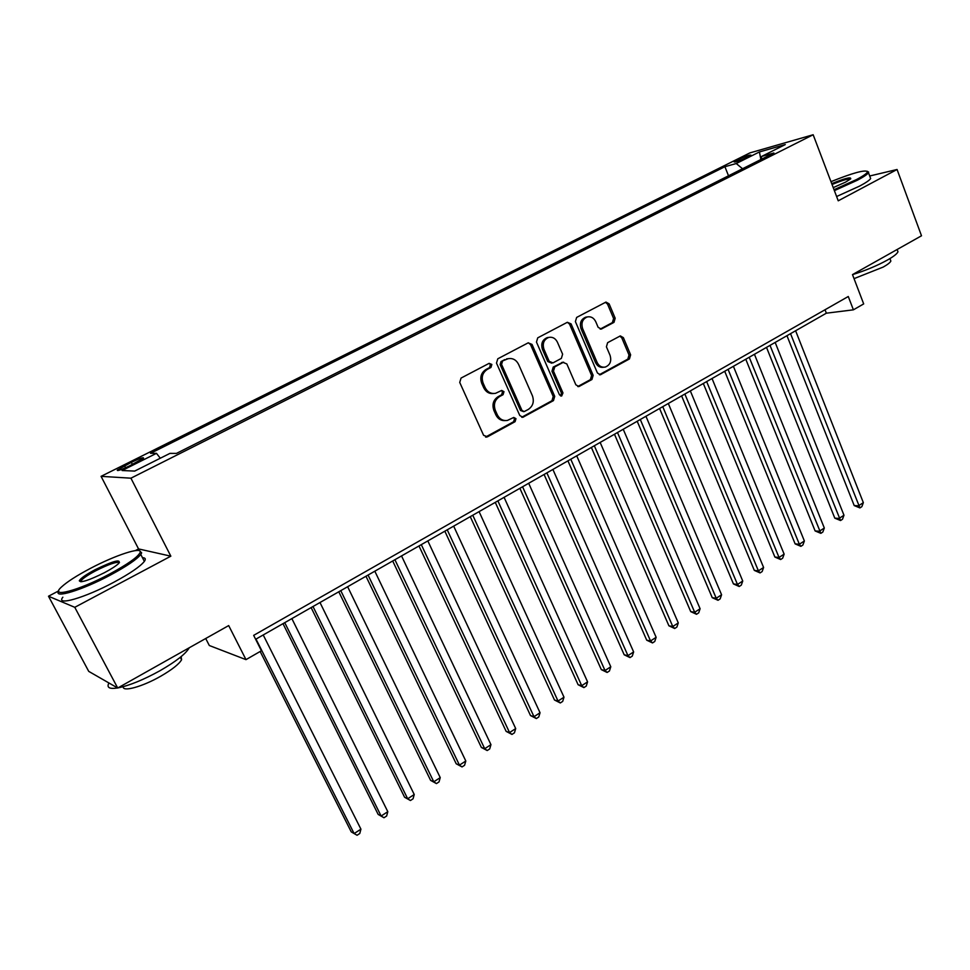 <?xml version="1.0" encoding="UTF-8"?>
<svg xmlns="http://www.w3.org/2000/svg" width="970" height="970" viewBox="0 0 970 970"><rect width="100%" height="100%" fill="white"/><g stroke="black" fill="none" stroke-linecap="round" stroke-linejoin="round"><path stroke-width="1.45" d="M491.863 364.441L489.122 363.35L461.053 378.07L459.731 382.435L483.593 435.312L487.522 436.791L515.082 421.671L515.979 418.664L513.773 417.439L507.468 420.41C502.981 421.077 499.599 419.198 497.295 414.796L495.343 410.419C493.318 404.49 494.712 399.882 499.501 396.609L503.066 394.681L503.976 391.674L501.696 390.437L495.621 393.299C491.014 394.05 487.51 392.147 485.133 387.612L483.169 383.211C481.12 377.221 482.514 372.613 487.352 369.364L490.953 367.46L491.863 364.441M493.584 393.529C489.207 393.953 485.921 392.025 483.715 387.733L481.738 383.332C479.701 377.366 481.096 372.759 485.921 369.509L489.523 367.618L490.432 364.599L489.074 363.374M485.558 437.046L513.615 421.732L514.524 418.725L513.36 417.585M505.297 420.592C501.102 420.883 497.949 418.967 495.864 414.857L493.912 410.504C491.887 404.575 493.269 399.979 498.059 396.706L501.623 394.79L502.533 391.783L501.272 390.595M737.358 160.014L734.132 161.941C735.224 162.378 739.758 160.753 747.749 157.067L750.95 155.151C749.822 154.727 745.299 156.34 737.358 160.014M613.986 322.367L615.186 318.245L609.124 303.852L605.971 302.082L576.641 317.42L575.404 321.591L597.435 373.001L600.454 374.747L629.433 358.949L630.633 354.838L623.383 337.657L620.327 335.911L607.632 342.665L606.42 346.811L610.069 355.384C611.73 361.155 610.118 365.059 605.231 367.084C601.655 367.654 598.939 366.102 597.108 362.428L582.63 328.612C580.957 322.925 582.497 319.033 587.262 316.935C590.985 316.256 593.81 317.833 595.738 321.676L598.138 327.314L601.255 329.085L613.986 322.367L612.397 322.598L613.598 318.475L607.535 304.119L605.425 302.3M58.721 590.863L48.5 596.235L74.775 607.317L117.709 688.021L228.69 625.577L245.992 659.636L261.427 650.749L253.667 635.362L848.277 296.505L853.394 309.83L863.688 303.913L852.497 274.607L921.5 235.783L897.068 169.495L869.702 175.994M74.775 607.317L170.841 556.174L130.926 478.186L813.163 134.745L838.238 200.814L897.068 169.495M532.021 344.411L528.201 342.834L497.792 358.791L496.494 363.095L519.774 415.512L522.903 417.258L553.47 400.61L554.731 396.378L532.021 344.411L530.529 344.605L528.323 342.774M537.732 337.839L567.341 322.295L571.063 323.871L593.167 375.341L591.942 379.512L578.92 386.545L575.865 384.811L566.832 363.944L563.109 362.416L554.731 366.915L553.482 371.146L562.964 392.935L561.63 396.063L559.484 394.838L536.471 342.07L537.732 337.839M117.709 688.021L88.731 671.373L48.5 596.235M129.519 465.903L143.524 458.192C143.802 456.979 139.741 458.361 131.338 462.35L117.285 470.074C116.958 471.311 121.032 469.916 129.519 465.903M130.926 478.186L101.074 476.343L749.907 152.896L813.163 134.745M728.506 175.8L724.905 166.707L150.532 453.317L156.473 453.342L160.305 458.228M724.905 166.707L736.242 163.53L759.437 151.938L785.276 144.566L761.717 156.388L773.89 152.981L176.467 453.39L169.968 453.378L134.684 471.08L122.099 470.523L156.473 453.342M205.713 638.502L209.314 645.511L245.992 659.636M170.841 556.174L138.552 548.923L135.363 550.608M138.552 548.923L101.074 476.343M255.643 639.291L826.355 313.189L853.394 309.83M825.021 309.769L826.355 313.189M761.717 156.388L761.123 159.395M742.535 168.744L736.242 163.53M759.437 151.938L760.856 159.529M521.727 417.245L551.966 400.707L553.215 396.475L530.529 344.605M502.472 361.398L501.563 364.405L521.945 410.383L524.152 411.607L528.335 409.401C533.015 406.139 534.373 401.58 532.397 395.724L518.611 364.417C516.222 359.797 512.706 357.906 508.062 358.718L501.029 361.567L500.12 364.562L501.563 364.405M523.545 411.632L520.478 410.455L500.12 364.562M508.425 358.633L506.231 359.421M501.029 361.567L504.776 359.591M577.78 386.533L590.378 379.646L591.603 375.475L569.535 324.101L567.365 322.282M562.818 362.283L553.215 367.072L551.966 371.292L561.448 393.032L562.964 392.935M560.599 395.966L561.448 393.032M557.398 342.155C555.446 338.312 552.561 336.723 548.753 337.402C543.83 339.536 542.23 343.489 543.964 349.273L549.214 361.349L552.985 362.889L561.363 358.391L562.612 354.183L557.398 342.155M547.25 337.608L548.753 337.402L547.25 337.608C542.327 339.742 540.739 343.695 542.46 349.455L543.964 349.273M551.724 363.18L547.711 361.507L542.46 349.455M600.175 329.109L612.397 322.598M587.08 316.972L585.698 317.178C580.945 319.275 579.405 323.155 581.078 328.83L582.63 328.612M603.57 367.254C600.03 367.775 597.35 366.224 595.531 362.586L581.078 328.83M599.327 374.723L627.832 359.106L629.021 355.008L621.782 337.851L619.818 336.105M260.154 651.476L351.249 831.872L354.135 833.569L360.925 829.156L263.222 634.962M255.995 639.097L354.135 833.569L357.081 835.255L359.785 833.485L360.925 829.156M90.44 568.384C76.788 575.598 67.136 581.794 61.498 586.983C48.645 598.49 78.425 590.766 109.428 574.143C127.834 564.176 138.092 556.925 140.177 552.391C142.432 546.316 115.551 555.082 90.44 568.384M139.728 550.911L141.656 552.864L140.796 554.476C136.685 559.508 126.488 566.407 110.18 575.174C82.183 590.172 53.071 599.011 58.697 591.069M95.011 569.766C113.538 560.793 121.432 558.708 118.667 563.497C115.988 565.995 111.271 569.038 104.505 572.652C89.034 580.327 80.631 583.055 79.31 580.8C80.534 578.399 85.772 574.725 95.011 569.766M119.468 562.624C116.788 561.472 108.87 564.176 95.727 570.772C88.124 574.822 83.287 578.071 81.225 580.509L80.837 581.782M189.223 647.79L189.114 648.009C185.585 653.962 175.934 661.504 160.147 670.634C143.584 679.776 129.495 685.535 117.891 687.912M117.625 687.96C109.561 689.221 106.603 687.657 108.749 683.292M181.147 656.605L181.572 659.782C179.026 664.159 172.066 669.639 160.717 676.223C142.445 686.736 122.171 692.313 123.287 686.663M142.445 557.689C145.391 557.762 146.033 558.999 144.36 561.387C140.298 566.48 130.138 573.44 113.866 582.23C84.875 597.859 55.229 606.383 62.856 597.217M834.03 189.732L856.643 179.486C863.797 175.667 867.435 173.036 867.568 171.605C864.719 169.641 852.521 172.999 830.963 181.669M867.471 171.302L868.477 172.708C867.435 174.333 863.785 176.819 857.492 180.165L834.37 190.641M831.714 183.633C844.991 178.274 851.32 176.673 850.714 178.832L845.61 182.105L833.23 187.634M850.508 179.026C848.144 178.577 841.996 180.396 832.054 184.518M897.311 249.993L897.977 251.788C897.104 253.776 893.6 256.529 887.465 260.021C877.025 265.756 865.373 270.63 852.509 274.619M890.351 259.717L890.86 261.051C890.23 262.506 887.695 264.507 883.258 267.041L854.036 278.632M870.138 177.195L870.648 178.541C869.629 180.19 865.98 182.687 859.699 186.046L836.601 196.522M282.998 623.661L378.154 814.412L381.125 816.025L387.806 811.684L291.861 618.605M284.743 622.667L381.125 816.025L383.974 817.746L378.154 814.412M387.806 811.684L386.642 816L383.974 817.746M311.127 607.596L404.599 797.255L407.679 798.783L414.238 794.515L319.991 602.528M313.007 606.517L407.679 798.783L410.431 800.517L404.599 797.255M414.238 794.515L413.05 798.819L410.431 800.517M338.785 591.785L430.619 780.377L433.784 781.808L440.234 777.613L347.636 586.729M340.773 590.657L433.784 781.808L436.451 783.59L430.619 780.377M440.234 777.613L439.022 781.905L436.451 783.59M365.969 576.253L456.203 763.778L459.453 765.124L465.806 761.001L374.82 571.197M368.066 575.052L459.453 765.124L462.035 766.93L456.203 763.778M465.806 761.001L464.569 765.281L462.035 766.93M392.692 560.987L481.375 747.446L484.709 748.719L490.953 744.657L401.544 555.931M394.911 559.714L484.709 748.719L487.207 750.537L481.375 747.446M490.953 744.657L489.704 748.925L487.207 750.537M418.979 545.964L506.146 731.38L509.553 732.568L515.7 728.579L427.818 540.908M421.295 544.643L509.553 732.568L511.966 734.423L506.146 731.38M515.7 728.579L514.427 732.823L511.966 734.423M444.83 531.196L530.505 715.569L533.997 716.684L540.047 712.756L453.669 526.14M447.243 529.814L533.997 716.684L536.337 718.564L530.505 715.569M540.047 712.756L538.75 716.988L536.337 718.564M470.256 516.67L554.488 700.013L558.041 701.055L563.994 697.188L479.083 511.626M472.766 515.228L558.041 701.055L560.308 702.959L554.488 700.013M563.994 697.188L562.685 701.407L560.308 702.959M495.27 502.375L578.096 684.711L581.721 685.669L587.577 681.861L504.085 497.331M497.877 500.884L581.721 685.669L583.904 687.597L578.096 684.711M587.577 681.861L586.244 686.069L583.904 687.597M519.871 488.31L601.327 669.627L605.013 670.525L610.785 666.778L528.686 483.278M522.575 486.77L605.013 670.525L607.135 672.465L601.327 669.627M610.785 666.778L609.439 670.973L607.135 672.465M544.085 474.475L624.195 654.798L627.954 655.623L633.64 651.937L552.888 469.444M546.874 472.887L627.954 655.623L630.003 657.587L624.195 654.798M633.64 651.937L632.27 656.108L630.003 657.587M567.923 460.859L646.723 640.188L650.543 640.952L656.132 637.314L576.713 455.839M570.784 459.222L650.543 640.952L652.519 642.928L646.723 640.188M656.132 637.314L654.75 641.473L652.519 642.928M591.373 447.449L668.9 625.795L672.78 626.499L678.285 622.922L600.151 442.441M594.331 445.763L672.78 626.499L674.683 628.499L668.9 625.795M678.285 622.922L676.878 627.069L674.683 628.499M614.471 434.257L690.737 611.633L694.678 612.264L700.097 608.748L623.225 429.249M617.49 432.535L694.678 612.264L696.521 614.277L690.737 611.633M700.097 608.748L698.679 612.87L696.521 614.277M637.205 421.271L712.247 597.678L716.236 598.247L721.583 594.78L645.947 416.275M640.297 419.501L716.236 598.247L718.018 600.284L712.247 597.678M721.583 594.78L720.152 598.902L718.018 600.284M659.576 408.479L733.441 583.928L737.479 584.449L742.741 581.03L668.318 403.496M662.752 406.672L737.479 584.449L739.201 586.498L733.441 583.928M742.741 581.03L741.298 585.128L739.201 586.498M681.619 395.893L754.308 570.384L758.407 570.845L763.596 567.474L690.337 390.91M684.869 394.038L758.407 570.845L760.068 572.906L754.308 570.384M763.596 567.474L762.141 571.56L760.068 572.906M703.323 383.489L774.885 557.047L779.031 557.447L784.136 554.137L712.029 378.506M706.645 381.586L779.031 557.447L780.632 559.532L774.885 557.047M784.136 554.137L782.669 558.199L780.632 559.532M724.711 371.267L795.145 543.891L799.341 544.243L804.372 540.981L733.405 366.296M728.082 369.34L799.341 544.243L800.88 546.34L795.145 543.891M804.372 540.981L802.893 545.031L800.88 546.34M745.772 359.227L815.115 530.942L819.359 531.245L824.318 528.019L754.442 354.28M749.216 357.263L820.85 533.342L815.115 530.942M824.318 528.019L822.827 532.057L820.85 533.342M766.518 347.381L834.806 518.162L839.086 518.416L843.973 515.24L775.176 342.434M770.022 345.381L840.529 520.538L834.806 518.162M843.973 515.24L842.481 519.265L840.529 520.538M786.961 335.693L854.206 505.576L858.535 505.782L863.348 502.654L795.606 330.758M790.526 333.656L859.917 507.916L854.206 505.576M863.348 502.654L861.845 506.655L859.917 507.916M125.566 467.77L124.536 465.733M132.405 464.46L131.338 462.35M485.921 369.509L487.352 369.364M481.738 383.332L483.169 383.211M483.715 387.733L485.133 387.612M501.623 394.79L503.066 394.681M498.059 396.706L499.501 396.609M493.912 410.504L495.343 410.419M495.864 414.857L497.295 414.796M513.615 421.732L515.082 421.671M486.091 436.815L487.522 436.791M489.523 367.618L490.953 367.46M553.215 396.475L554.731 396.378M551.966 400.707L553.47 400.61M522.139 417.064L523.606 417.003M520.478 410.455L521.945 410.383M569.535 324.101L571.063 323.871M591.603 375.475L593.167 375.341M590.378 379.646L591.942 379.512M578.011 386.424L579.563 386.303M561.582 362.574L563.109 362.416M553.215 367.072L554.731 366.915M551.966 371.292L553.482 371.146M547.711 361.507L549.214 361.349M600.2 329.097L601.776 328.878M595.531 362.586L597.108 362.428M621.782 337.851L623.383 337.657M629.021 355.008L630.633 354.838M627.832 359.106L629.433 358.949M599.496 374.638L601.073 374.505M607.535 304.119L609.124 303.852M613.598 318.475L615.186 318.245M485.776 437.094L486.77 437.07M522.03 417.294L522.903 417.258M506.595 358.888L508.062 358.718M578.205 386.606L578.92 386.545M562.163 362.356L563.691 362.198M585.698 317.178L587.262 316.935M599.787 374.796L600.454 374.747M144.36 561.387L140.796 554.476M81.225 580.509L81.856 581.697M180.287 657.308L181.572 659.782M80.813 581.272L79.31 580.8M140.177 552.391L141.656 552.864M870.648 178.541L868.477 172.708M889.927 258.578L890.86 261.051M897.977 251.788L897.129 249.496M867.568 171.605L868.671 172.078"/></g></svg>
